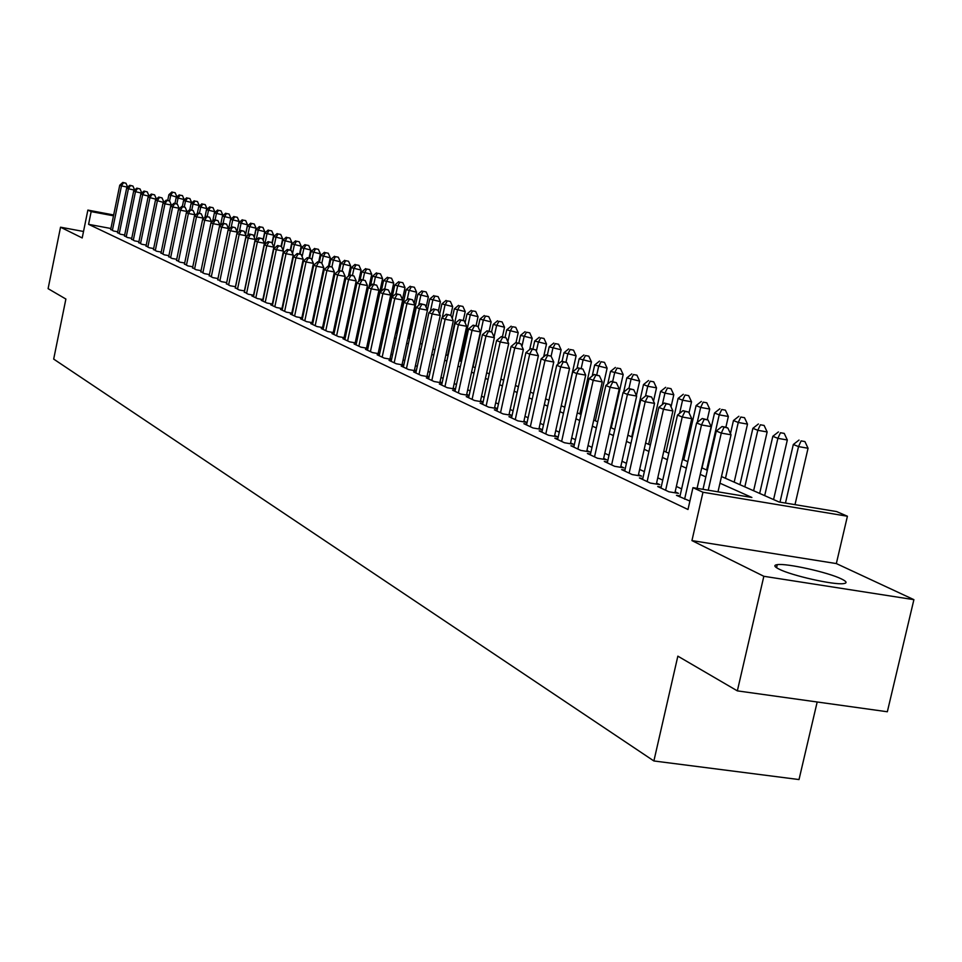 <?xml version="1.0" encoding="UTF-8"?>
<svg xmlns="http://www.w3.org/2000/svg" width="962" height="962" viewBox="0 0 962 962"><rect width="100%" height="100%" fill="white"/><g stroke="black" fill="none" stroke-linecap="round" stroke-linejoin="round"><path stroke-width="1.44" d="M841.437 578.932C828.186 572.33 786.615 563.083 777.272 564.646C773.544 565.163 774.157 566.666 779.1 569.143C791.558 575.589 833.729 585.1 843.433 583.633C847.486 583.116 846.825 581.553 841.437 578.932M721.488 476.539L779.064 501.996L836.603 511.568L847.414 516.233L702.969 492.255L692.953 487.662L751.887 497.462L719.961 483.201M836.339 563.576L691.943 540.596L763.84 576.286L737.349 690.872L887.337 711.76L913.9 599.663L836.339 563.576L847.414 516.233M817.183 701.995L799.013 779.557L653.883 760.966L53.68 359.091L65.885 299.038L48.1 288.66L60.534 227.2L82.203 237.951L87.867 210.089L113.672 214.971M763.84 576.286L913.9 599.663M83.526 231.481L60.534 227.2M680.026 495.923L676.466 495.346L689.898 501.058M661.171 487.097L657.707 486.531L668.903 491.786L678.451 493.362L675.144 491.822M642.796 478.511L639.429 477.946L650.336 483.068L659.776 484.632L656.565 483.128M624.915 470.141L621.632 469.588L632.25 474.579L641.606 476.142L638.467 474.675M607.491 461.988L604.292 461.447L614.646 466.305L623.893 467.857L620.839 466.426M590.512 454.04L587.397 453.511L597.486 458.249L606.637 459.788L603.655 458.393M573.953 446.296L570.923 445.779L580.759 450.396L589.814 451.924L586.904 450.565M557.816 438.732L554.846 438.227L564.441 442.736L573.4 444.252L570.574 442.929M542.063 431.361L539.177 430.868L548.532 435.269L557.407 436.772L554.641 435.485M526.695 424.17L523.881 423.689L533.008 427.97L541.798 429.473L539.105 428.222M511.7 417.147L508.946 416.678L517.869 420.863L526.563 422.354L523.929 421.128M497.053 410.293L494.372 409.824L503.078 413.913L511.688 415.404L509.114 414.201M482.756 403.595L480.134 403.138L488.636 407.13L497.162 408.609L494.648 407.431M468.783 397.053L466.221 396.609L474.531 400.505L482.972 401.972L480.519 400.829M455.122 390.656L452.621 390.223L460.738 394.035L469.107 395.49L466.714 394.372M441.786 384.415L439.333 383.982L447.27 387.71L455.459 389.141L453.21 388.059M428.739 378.306L426.346 377.886L434.102 381.529L442.099 382.924M415.981 372.33L413.636 371.921L421.224 375.481L429.052 376.851M403.499 366.486L401.202 366.077L408.634 369.564L416.281 370.911M391.281 360.762L389.045 360.365L396.308 363.78L403.787 365.103M379.329 355.17L377.14 354.786L384.259 358.117L391.57 359.415M367.64 349.687L365.488 349.314L372.45 352.573L379.617 353.848M356.18 344.324L354.088 343.951L360.894 347.15L367.917 348.4M344.961 339.069L342.917 338.708L349.591 341.847L356.457 343.061M333.982 333.922L331.974 333.573L338.504 336.64L345.226 337.842M323.22 328.884L321.248 328.535L327.657 331.541L334.235 332.72M312.674 323.941L310.738 323.593L317.015 326.551L323.472 327.705M302.333 319.107L300.445 318.759L306.589 321.657L312.915 322.787M292.195 314.358L290.344 314.021L296.38 316.859L302.573 317.965M282.263 309.704L280.447 309.367L286.363 312.145L292.436 313.251M272.523 305.134L270.731 304.81L276.539 307.539L282.491 308.61M262.963 300.661L261.207 300.336L266.907 303.018L272.739 304.076M253.583 296.26L251.864 295.947L257.455 298.581L263.179 299.615M244.384 291.955L248.172 294.216L253.8 295.238M235.353 287.722L239.081 289.947L244.588 290.957M226.491 283.574L230.146 285.75L235.558 286.736M217.785 279.497L221.38 281.638L226.683 282.612L237.205 232.082L230.315 230.772L219.853 280.928M209.235 275.493L212.77 277.597L217.977 278.547M200.842 271.561L204.317 273.617L209.427 274.567M192.604 267.689L196.007 269.721L201.034 270.647M184.512 263.901L187.855 265.897L192.785 266.799M176.551 260.173L179.834 262.133L184.692 263.023M168.735 256.505L171.957 258.429L176.731 259.307M161.051 252.91L164.225 254.798L168.903 255.664M153.487 249.362L156.614 251.226L161.219 252.08M146.068 245.887L149.134 247.715L153.655 248.557M138.768 242.46L141.787 244.264L146.236 245.082M131.578 239.093L134.548 240.861L138.925 241.678M124.519 235.786L127.441 237.518L131.746 238.323M117.568 232.527L120.442 234.235L124.675 235.029M110.907 228.499L88.576 224.326L687.986 509.499L692.953 487.662M681.625 488.888L676.37 486.447M662.746 480.134L657.767 477.837M644.36 471.62L639.646 469.444M626.454 463.323L622.005 461.267M609.006 455.242L604.797 453.294M592.003 447.366L588.035 445.526M575.432 439.682L571.693 437.95M559.271 432.203L555.735 430.567M543.494 424.891L540.175 423.352M528.114 417.761L524.987 416.318M513.095 410.81L510.161 409.451M498.436 404.016L495.683 402.741M484.114 397.378L481.529 396.188M470.129 390.897L467.712 389.778M456.457 384.572L454.196 383.525M443.097 378.379L440.993 377.405M430.026 372.33L428.078 371.416M417.255 366.414L415.44 365.572M404.762 360.618L403.078 359.836M392.532 354.954L390.981 354.232M380.567 349.41L379.148 348.749M368.855 343.987L367.556 343.386M357.395 338.672L356.205 338.119M346.164 333.477L345.081 332.972M335.161 328.379L334.187 327.922M324.386 323.388L323.521 322.979M313.828 318.494L313.059 318.133M303.475 313.696L302.802 313.384M110.738 229.329L113.564 231.012L117.725 231.782M302.633 317.664L301.96 317.352M312.975 322.498L312.205 322.138M323.533 327.429L322.655 327.02M334.295 332.467L333.321 332.01M345.286 337.602L344.204 337.097M356.505 342.845L355.315 342.292M367.953 348.208L366.654 347.595M379.653 353.667L378.234 353.006M391.606 359.259L390.055 358.537M403.824 364.971L402.14 364.189M416.305 370.803L414.49 369.961M429.064 376.779L427.116 375.865M442.111 382.876L440.019 381.89M691.943 540.596L702.969 492.255M88.576 224.326L91.162 211.604L87.867 210.089M737.349 690.872L677.849 656.156L653.883 760.966M307.046 293.35L307.732 293.65M317.352 297.907L318.133 298.244M327.862 302.549L328.739 302.946M338.588 307.299L339.562 307.732M349.543 312.133L350.625 312.614M360.714 317.075L361.904 317.604M372.114 322.114L373.424 322.691M383.766 327.26L385.197 327.898M395.671 332.527L397.222 333.213M407.828 337.902L409.511 338.648M420.25 343.386L422.065 344.192M432.948 349.002L434.908 349.867M445.923 354.737L448.039 355.675M459.199 360.606L461.459 361.604M472.775 366.606L475.204 367.676M486.676 372.751L489.261 373.893M500.889 379.04L503.655 380.255M515.452 385.473L518.398 386.772M530.351 392.063L533.489 393.446M545.622 398.809L548.953 400.276M561.255 405.723L564.802 407.287M577.296 412.806L581.048 414.466M593.722 420.069L597.715 421.837M610.581 427.525L614.802 429.389M627.873 435.161L632.347 437.145M645.61 443.001L650.348 445.093M663.828 451.058L668.831 453.27M682.527 459.319L687.818 461.664M701.743 467.821L707.335 470.286M113.492 215.813L91.162 211.604M705.831 476.875L700.252 474.386M686.339 468.169L681.06 465.8M667.375 459.692L662.385 457.455M648.917 451.431L644.191 449.314M630.94 443.398L626.466 441.402M613.419 435.558L609.199 433.682M596.356 427.934L592.364 426.154M579.713 420.49L575.949 418.807M563.479 413.239L559.944 411.652M547.655 406.156L544.324 404.665M532.202 399.254L529.076 397.847M517.135 392.508L514.189 391.197M502.404 385.93L499.651 384.692M488.035 379.509L485.449 378.343M473.989 373.22L471.572 372.138M460.269 367.087L458.008 366.077M446.861 361.099L444.745 360.149M433.742 355.231L431.782 354.353M420.923 349.495L419.095 348.689M408.381 343.891L406.685 343.133M396.103 338.408L394.552 337.71M384.091 333.032L382.66 332.395M372.342 327.777L371.031 327.188M360.822 322.631L359.632 322.102M349.555 317.592L348.472 317.111M338.516 312.662L337.542 312.217M327.705 307.816L326.827 307.431M317.099 303.078L316.33 302.741M306.71 298.436L306.036 298.136M127.645 187.181L121.465 185.919L112.374 230.447M123.485 182.732L125.962 183.213L122.799 182.443L123.485 182.732L121.465 185.919L119.745 185.209L110.666 229.653M127.657 187.109L125.962 183.213M122.799 182.443L119.745 185.209M176.707 197.126L168.891 194.685L167.713 200.433M169.565 200.938L170.707 195.418L172.679 192.244L175.12 192.713L172.679 192.244M168.891 194.685L171.945 191.955M175.12 192.713L176.816 196.597M134.62 190.127L128.415 188.78L119.228 233.67M130.447 185.57L132.936 186.051L129.75 185.281L130.447 185.57L128.415 188.78L126.671 188.059L117.508 232.864M134.644 189.983L132.936 186.051M129.75 185.281L126.671 188.059M141.703 193.134L135.474 191.691L126.202 236.941M137.518 188.444L140.031 188.937L136.808 188.155L137.518 188.444L135.474 191.691L133.706 190.957L124.447 236.123M141.751 192.893L140.031 188.937M136.808 188.155L133.706 190.957M148.918 196.188L142.653 194.649L133.297 240.272M144.709 191.378L147.246 191.859L143.987 191.077L144.709 191.378L142.653 194.649L140.849 193.903L131.517 239.442M148.978 195.863L147.246 191.859M143.987 191.077L140.849 193.903M156.241 199.29L149.952 197.655L140.512 243.663M152.02 194.36L154.569 194.841L151.287 194.059L152.02 194.36L149.952 197.655L148.124 196.897L138.696 242.809M156.325 198.881L154.569 194.841M151.287 194.059L148.124 196.897M184.031 200.144L184.163 199.519L176.166 197.595L174.952 203.475M176.852 203.908L178.006 198.34L179.99 195.142L182.455 195.611L179.99 195.142M176.166 197.595L179.257 194.841M182.455 195.611L184.163 199.519M191.486 203.21L191.63 202.501L183.562 200.553L182.323 206.577M184.259 206.95L185.425 201.311L187.422 198.076L189.899 198.557L187.422 198.076M183.562 200.553L186.676 197.775M189.899 198.557L191.63 202.501M199.062 206.325L199.218 205.531L191.077 203.559L189.803 209.728M191.787 210.101L192.977 204.329L194.985 201.07L197.475 201.551L194.985 201.07M191.077 203.559L194.228 200.769M197.475 201.551L199.218 205.531M206.758 209.5L206.938 208.598L198.725 206.626L197.306 213.432M199.423 213.311L200.649 207.395L202.669 204.112L205.183 204.593L202.669 204.112M198.725 206.626L201.888 203.8M205.183 204.593L206.938 208.598M163.696 202.453L157.383 200.721L147.835 247.102M159.464 197.39L162.025 197.883L158.706 197.078L159.464 197.39L157.383 200.721L155.519 199.952L145.996 246.236M163.805 201.948L162.025 197.883M158.706 197.078L155.519 199.952M214.586 212.722L214.791 211.736L206.493 209.728L204.906 217.352M207.191 216.582L208.453 210.51L210.486 207.203L213.011 207.684L210.486 207.203M206.493 209.728L209.692 206.89M213.011 207.684L214.791 211.736M171.284 205.664L171.404 205.062L164.935 203.824L155.291 250.601M167.027 200.469L169.613 200.962L166.258 200.156L167.027 200.469L164.935 203.824L163.035 203.042L153.415 249.723M171.404 205.062L169.613 200.962M166.258 200.156L163.035 203.042M222.547 216.005L222.775 214.911L214.394 212.891L212.638 221.344M215.091 219.901L216.39 213.684L218.422 210.341L220.971 210.834L218.422 210.341M214.394 212.891L217.628 210.029M220.971 210.834L222.775 214.911M178.992 208.934L179.136 208.237L172.619 206.998L162.879 254.16M174.711 203.595L177.321 204.1L173.942 203.283L174.711 203.595L172.619 206.998L170.683 206.193L160.967 253.271M179.136 208.237L177.321 204.1M173.942 203.283L170.683 206.193M230.639 219.336L230.892 218.146L222.426 216.101L220.49 225.421M223.136 223.28L224.459 216.919L226.503 213.54L229.076 214.033L226.503 213.54M222.426 216.101L225.697 213.215M229.076 214.033L230.892 218.146M186.832 212.265L187.001 211.472L180.423 210.209L170.599 257.792M182.54 206.794L185.173 207.287L181.758 206.469L182.54 206.794L180.423 210.209L178.463 209.403L168.651 256.878M187.001 211.472L185.173 207.287M181.758 206.469L178.463 209.403M237.013 231.65L239.141 221.44L230.603 219.372L228.475 229.569M231.217 227.152L232.66 220.202L234.728 216.799L237.313 217.292L234.728 216.799M230.603 219.372L233.898 216.462M237.313 217.292L239.141 221.44M194.817 215.644L194.997 214.754L188.384 213.492L178.451 261.472M190.512 210.029L193.158 210.534L189.706 209.704L190.512 210.029L188.384 213.492L186.375 212.662L176.467 260.546M194.997 214.754L193.158 210.534M189.706 209.704L186.375 212.662M245.526 234.415L247.547 224.795L238.913 222.703L237.037 231.698M239.382 231.361L241.017 223.545L243.085 220.106L245.695 220.599L243.085 220.106M238.913 222.703L242.244 219.769M245.695 220.599L247.547 224.795M202.934 219.095L203.138 218.097L196.476 216.823L186.436 265.223M198.617 213.336L201.274 213.841L197.799 212.999L198.617 213.336L196.476 216.823L194.432 215.981L184.427 264.285M203.138 218.097L201.274 213.841M197.799 212.999L194.432 215.981M254.208 237.229L256.096 228.198L247.378 226.094L245.599 234.572M247.691 235.654L249.519 226.948L251.599 223.473L254.233 223.978L251.599 223.473M247.378 226.094L250.745 223.136M254.233 223.978L256.096 228.198M211.195 222.607L211.436 221.5L204.702 220.214L194.565 269.047M206.854 216.69L209.548 217.208L206.024 216.354L206.854 216.69L204.702 220.214L202.633 219.36L192.52 268.085M211.436 221.5L209.548 217.208M206.024 216.354L202.633 219.36M263.035 240.079L264.79 231.662L255.988 229.533L254.317 237.494M256.145 240.031L258.165 230.399L260.257 226.9L262.915 227.405L260.257 226.9M255.988 229.533L259.391 226.551M262.915 227.405L264.79 231.662M219.613 226.19L219.865 224.964L213.095 223.677L202.85 272.931M215.26 220.118L217.965 220.635L214.406 219.769L215.26 220.118L213.095 223.677L210.979 222.799L200.769 271.957M219.865 224.964L217.965 220.635M214.406 219.769L210.979 222.799M272.018 242.965L273.653 235.197L264.754 233.044L263.191 240.452M264.742 244.492L266.967 233.922L269.071 230.387L271.741 230.892L269.071 230.387M264.754 233.044L268.182 230.038M271.741 230.892L273.653 235.197M281.084 246.308L282.66 238.792L273.677 236.604L272.234 243.458M267.833 276.022L275.926 237.506L278.042 233.934L280.736 234.451L278.042 233.934M273.677 236.604L277.14 233.574M280.736 234.451L282.66 238.792M290.247 250.024L291.835 242.448L282.756 240.247L281.433 246.5M283.129 250.312L285.053 241.161L287.181 237.554L289.899 238.071L287.181 237.554M282.756 240.247L286.267 237.181M289.899 238.071L291.835 242.448M228.174 229.834L228.463 228.487L221.633 227.188L211.279 276.888M223.809 223.593L226.539 224.122L222.944 223.244L223.809 223.593L221.633 227.188L219.48 226.31L209.151 275.902M228.463 228.487L226.539 224.122M222.944 223.244L219.48 226.31M232.515 227.14L235.269 227.669L231.638 226.791L232.515 227.14L230.315 230.772L228.138 229.87L217.701 279.906M237.205 232.082L235.269 227.669M231.638 226.791L228.138 229.87M235.45 286.724L246.116 235.738L239.177 234.427L228.595 285.029M241.378 230.76L244.156 231.289L240.488 230.387L241.378 230.76L239.177 234.427L236.941 233.501L226.395 283.994M246.116 235.738L244.156 231.289M240.488 230.387L236.941 233.501M299.543 253.944L301.19 246.176L292.003 243.939L290.68 250.204M292.532 253.475L294.348 244.877L296.488 241.234L299.218 241.751L296.488 241.234M292.003 243.939L295.55 240.861M299.218 241.751L301.19 246.176M244.408 290.921L255.195 239.466L248.196 238.143L237.506 289.213M250.409 234.439L253.21 234.968L249.495 234.067L250.409 234.439L248.196 238.143L245.923 237.205L235.257 288.155M255.195 239.466L253.21 234.968M249.495 234.067L245.923 237.205M309.018 257.936L310.702 249.976L301.431 247.715L300.084 254.04M302.116 256.674L303.812 248.665L305.964 244.985L308.718 245.502L305.964 244.985M301.431 247.715L305.014 244.601M308.718 245.502L310.702 249.976M253.535 295.19L264.43 243.254L257.383 241.919L246.573 293.47M259.608 238.179L262.434 238.72L258.682 237.806L259.608 238.179L257.383 241.919L255.062 240.969L244.288 292.4M264.43 243.254L262.434 238.72M258.682 237.806L255.062 240.969M318.675 262.013L320.406 253.836L311.027 251.551L309.644 258.056M311.88 259.932L313.456 252.525L315.62 248.797L318.398 249.326L315.62 248.797M311.027 251.551L314.646 248.412M318.398 249.326L320.406 253.836M262.83 299.555L273.857 247.126L266.751 245.779L255.82 297.811M268.987 242.003L271.825 242.544L268.037 241.618L268.987 242.003L266.751 245.779L264.382 244.817L253.487 296.717M273.857 247.126L271.825 242.544M268.037 241.618L264.382 244.817M328.499 266.173L330.279 257.78L320.803 255.459L319.384 262.145M321.837 263.239L323.28 256.457L325.457 252.693L328.258 253.222L325.457 252.693M320.803 255.459L324.459 252.297M328.258 253.222L330.279 257.78M272.306 303.992L283.453 251.07L276.286 249.711L265.235 302.236M278.547 245.899L281.409 246.44L277.585 245.502L278.547 245.899L276.286 249.711L273.881 248.725L262.866 301.118M283.453 251.07L281.409 246.44M277.585 245.502L273.881 248.725M338.42 270.875L340.356 261.796L330.76 259.451L329.305 266.318M331.902 266.979L333.285 260.461L335.473 256.662L338.299 257.191L335.473 256.662M330.76 259.451L334.463 256.253M338.299 257.191L340.356 261.796M281.962 308.525L293.242 255.086L286.015 253.727L274.831 306.734M288.287 249.867L291.173 250.409L287.301 249.459L288.287 249.867L286.015 253.727L283.562 252.717L272.414 305.603M293.242 255.086L291.173 250.409M287.301 249.459L283.562 252.717M348.424 276.142L350.613 265.885L340.921 263.516L339.418 270.575M342.087 271.116L343.494 264.538L345.695 260.702L348.545 261.243L345.695 260.702M340.921 263.516L344.661 260.293M348.545 261.243L350.613 265.885M291.811 313.131L303.222 259.187L295.935 257.816L284.632 311.339M298.22 253.908L301.13 254.461L297.21 253.499L298.22 253.908L295.935 257.816L293.434 256.782L282.167 310.185M303.222 259.187L301.13 254.461M297.21 253.499L293.434 256.782M358.622 281.541L361.075 270.057L351.274 267.652L349.687 275.06M352.453 275.433L353.896 268.699L356.108 264.827L358.982 265.368L356.108 264.827M351.274 267.652L355.062 264.406M358.982 265.368L361.075 270.057M301.852 317.845L313.408 263.36L306.048 261.977L294.612 316.029M308.345 258.032L311.291 258.586L307.323 257.624L308.345 258.032L306.048 261.977L303.499 260.93L292.099 314.839M313.408 263.36L311.291 258.586M307.323 257.624L303.499 260.93M369.011 287.061L371.741 274.302L361.82 271.873L360.016 280.339M363.011 279.87L364.502 272.943L366.726 269.023L369.624 269.564L366.726 269.023M361.82 271.873L365.656 268.602M369.624 269.564L371.741 274.302M312.097 322.643L323.785 267.616L316.366 266.233L304.798 320.803M318.675 262.241L321.645 262.806L317.628 261.82L318.675 262.241L316.366 266.233L313.768 265.163L302.224 319.6M323.785 267.616L321.645 262.806M317.628 261.82L313.768 265.163M322.547 327.537L334.367 271.969L326.888 270.575L315.175 325.685M329.208 266.534L332.203 267.099L328.15 266.101L329.208 266.534L326.888 270.575L324.242 269.48L312.566 324.459M334.367 271.969L332.203 267.099M328.15 266.101L324.242 269.48M333.213 332.539L345.178 276.407L337.626 275L325.781 330.663M339.971 270.923L342.989 271.488L338.877 270.478L339.971 270.923L337.626 275L334.92 273.881L323.112 329.401M345.178 276.407L342.989 271.488M338.877 270.478L334.92 273.881M373.184 322.583L382.611 278.643L372.583 276.178L370.538 285.75M373.785 284.391L375.312 277.272L377.549 273.304L380.471 273.857L377.549 273.304M372.583 276.178L376.455 272.871M380.471 273.857L382.611 278.643M384.163 327.441L393.711 283.068L383.561 280.579L381.265 291.282M384.764 289.021L386.339 281.686L388.6 277.681L391.546 278.234L388.6 277.681M383.561 280.579L387.482 277.236M391.546 278.234L393.711 283.068M402.453 299.519L405.026 287.578L394.769 285.053L392.207 296.945M395.971 293.747L397.595 286.183L399.867 282.131L402.837 282.696L399.867 282.131M394.769 285.053L398.725 281.686M402.837 282.696L405.026 287.578M344.083 337.638L356.205 280.928L348.593 279.509L336.592 335.738M350.938 275.385L353.98 275.962L349.831 274.94L350.938 275.385L348.593 279.509L345.827 278.367L333.862 334.463M356.205 280.928L353.98 275.962M349.831 274.94L345.827 278.367M414.165 303.355L416.582 292.183L406.192 289.622L396.837 333.044M407.203 299.495L409.078 290.789L411.363 286.688L414.357 287.241L411.363 286.688M406.192 289.622L410.197 286.219M414.357 287.241L416.582 292.183M355.194 342.845L367.46 285.546L359.776 284.127L347.631 340.921M362.145 279.954L365.211 280.519L361.015 279.497L362.145 279.954L359.776 284.127L356.962 282.96L344.853 339.622M367.46 285.546L365.211 280.519M361.015 279.497L356.962 282.96M426.118 307.251L428.367 296.885L417.857 294.288L408.381 338.143M418.662 305.363L420.803 295.478L423.1 291.33L426.118 291.895L423.1 291.33M417.857 294.288L421.909 290.861M426.118 291.895L428.367 296.885M366.534 348.16L378.956 290.271L371.2 288.828L358.898 346.212M373.581 284.608L376.683 285.185L372.426 284.139L373.581 284.608L371.2 288.828L368.326 287.638L356.06 344.877M378.956 290.271L376.683 285.185M372.426 284.139L368.326 287.638M438.335 311.207L440.392 301.671L429.761 299.05L427.381 310.041M430.363 311.387L432.768 300.264L435.077 296.068L438.119 296.633L435.077 296.068M429.761 299.05L433.862 295.587M438.119 296.633L440.392 301.671M378.114 353.583L390.692 295.081L382.864 293.638L370.418 351.623M385.257 289.37L388.383 289.947L384.078 288.889L385.257 289.37L382.864 293.638L379.93 292.424L367.508 350.264M390.692 295.081L388.383 289.947M384.078 288.889L379.93 292.424M450.781 315.332L452.681 306.577L441.907 303.92L439.682 314.201M442.292 317.556L444.985 305.146L447.306 300.902L450.384 301.479L447.306 300.902M441.907 303.92L446.067 300.421M450.384 301.479L452.681 306.577M389.935 359.127L402.669 300.012L394.781 298.545L382.167 357.142M397.186 294.228L400.348 294.817L395.983 293.735L397.186 294.228L394.781 298.545L391.774 297.306L379.208 355.748M402.669 300.012L400.348 294.817M395.983 293.735L391.774 297.306M402.02 364.79L414.923 305.038L406.95 303.559L394.179 362.782M409.379 299.194L412.566 299.783L408.153 298.689L409.379 299.194L406.95 303.559L403.884 302.296L391.149 361.363M414.923 305.038L412.566 299.783M408.153 298.689L403.884 302.296M414.357 370.574L427.441 310.173L419.396 308.694L406.457 368.542M421.837 304.269L425.048 304.858L420.574 303.751L421.837 304.269L419.396 308.694L416.257 307.395L403.367 367.099M427.441 310.173L425.048 304.858M420.574 303.751L416.257 307.395M463.299 320.418L465.235 311.58L454.329 308.886L452.248 318.434M447.607 355.483L457.467 310.137L459.8 305.844L462.902 306.421L459.8 305.844M454.329 308.886L458.537 305.351M462.902 306.421L465.235 311.58M476.082 325.709L478.042 316.69L467.003 313.961L465.091 322.739M460.221 361.063L470.214 315.235L472.558 310.894L475.685 311.472L472.558 310.894M467.003 313.961L471.272 310.389M475.685 311.472L478.042 316.69M489.105 331.205L491.137 321.909L479.954 319.143L478.21 327.128M473.112 366.762L483.237 320.454L485.594 316.053L488.756 316.642L485.594 316.053M479.954 319.143L484.271 315.536M488.756 316.642L491.137 321.909M426.972 376.491L440.235 315.428L432.118 313.937L418.999 374.434M434.571 309.451L437.806 310.053L433.285 308.934L434.571 309.451L432.118 313.937L428.908 312.614L415.837 372.955M440.235 315.428L437.806 310.053M433.285 308.934L428.908 312.614M502.417 336.832L504.521 327.236L493.193 324.435L491.558 331.914M494.083 337.025L496.548 325.781L498.917 321.332L502.104 321.921L498.917 321.332M493.193 324.435L497.57 320.791M502.104 321.921L504.521 327.236M439.874 382.539L453.306 320.791L445.117 319.288L431.83 380.459M447.583 314.754L450.853 315.356L446.272 314.225L447.583 314.754L445.117 319.288L441.835 317.941L428.595 378.944M453.306 320.791L450.853 315.356M446.272 314.225L441.835 317.941M516.029 342.592L518.205 332.696L506.721 329.846L505.062 337.409M507.852 341.678L510.149 331.217L512.53 326.719L515.752 327.308L512.53 326.719M506.721 329.846L511.159 326.166M515.752 327.308L518.205 332.696M453.066 388.72L466.69 326.286L458.417 324.771L444.949 386.616M460.894 320.178L464.201 320.791L459.547 319.637L460.894 320.178L458.417 324.771L455.062 323.388L441.642 385.065M466.69 326.286L464.201 320.791M459.547 319.637L455.062 323.388M529.725 349.471L532.19 338.275L520.562 335.377L518.855 343.109M521.945 346.428L524.062 336.784L526.454 332.227L529.713 332.828L526.454 332.227M520.562 335.377L525.048 331.674M529.713 332.828L532.19 338.275M466.558 395.045L480.363 331.902L472.017 330.375L458.369 392.917M474.519 325.733L477.849 326.334L473.136 325.168L474.519 325.733L472.017 330.375L468.59 328.956L454.978 391.33M480.363 331.902L477.849 326.334M473.136 325.168L468.59 328.956M543.662 356.782L546.5 343.975L534.704 341.041L532.948 349.038M536.351 351.262L538.299 342.472L540.704 337.854L543.975 338.456L540.704 337.854M534.704 341.041L539.261 337.289M543.975 338.456L546.5 343.975M480.363 401.527L494.372 337.65L485.93 336.111L472.089 399.362M488.443 331.409L491.81 332.022L487.037 330.832L488.443 331.409L485.93 336.111L482.431 334.668L468.626 397.739M494.372 337.65L491.81 332.022M487.037 330.832L482.431 334.668M557.912 364.297L561.135 349.807L549.182 346.837L547.354 355.098M551.106 356.193L552.849 348.304L555.266 343.626L558.573 344.228L555.266 343.626M549.182 346.837L553.799 343.037M558.573 344.228L561.135 349.807M494.492 408.153L508.694 343.53L500.18 341.979L486.135 405.964M502.705 337.217L506.108 337.83L501.262 336.628L502.705 337.217L500.18 341.979L496.584 340.5L482.599 404.305M508.694 343.53L506.108 337.83M501.262 336.628L496.584 340.5M564.67 407.227L576.106 355.784L563.985 352.753L562.085 361.303M565.981 362.193L567.748 354.257L570.177 349.519L573.52 350.132L570.177 349.519M563.985 352.753L568.674 348.929M573.52 350.132L576.106 355.784M508.958 414.935L523.364 349.555L514.766 347.991L500.529 412.722M517.303 343.157L520.743 343.783L515.824 342.556L517.303 343.157L514.766 347.991L511.087 346.476L496.897 411.014M523.364 349.555L520.743 343.783M515.824 342.556L511.087 346.476M579.821 413.925L591.426 361.892L579.148 358.826L577.032 368.314M581.204 368.398L582.984 360.353L585.437 355.555L588.804 356.168L585.437 355.555M579.148 358.826L583.886 354.954M588.804 356.168L591.426 361.892M523.761 421.873L538.383 355.712L529.701 354.148L515.247 419.636M532.251 349.254L535.726 349.879L530.735 348.629L532.251 349.254L529.701 354.148L525.937 352.597L511.531 417.893M538.383 355.712L535.726 349.879M530.735 348.629L525.937 352.597M595.346 420.791L607.118 368.145L594.66 365.031L592.207 376.046M596.741 374.927L598.592 366.606L601.058 361.736L604.461 362.361L601.058 361.736M594.66 365.031L599.47 361.111M604.461 362.361L607.118 368.145M538.936 428.992L553.763 362.025L544.997 360.449L530.339 426.719M547.57 355.483L551.07 356.12L546.019 354.858L547.57 355.483L544.997 360.449L541.137 358.862L526.527 424.927M553.763 362.025L551.07 356.12M546.019 354.858L541.137 358.862M611.243 427.813L623.184 374.555L610.545 371.38L607.731 383.994M612.65 381.625L614.586 373.003L617.051 368.073L620.49 368.699L617.051 368.073M610.545 371.38L615.427 367.436M620.49 368.699L623.184 374.555M554.473 436.279L569.528 368.506L560.666 366.907L545.791 433.97M563.251 361.88L566.798 362.518L561.664 361.231L563.251 361.88L560.666 366.907L556.721 365.283L541.895 432.142M569.528 368.506L566.798 362.518M561.664 361.231L556.721 365.283M636.411 395.502L639.646 381.108L626.827 377.898L623.629 392.159M628.944 388.492L630.952 379.545L633.441 374.555L636.916 375.18L633.441 374.555M626.827 377.898L631.781 373.893M636.916 375.18L639.646 381.108M570.394 443.747L585.69 375.132L576.731 373.533L561.628 441.414M579.328 368.434L582.912 369.071L577.705 367.773L579.328 368.434L576.731 373.533L572.679 371.861L557.635 439.538M585.69 375.132L582.912 369.071M577.705 367.773L572.679 371.861M653.511 401.154L656.517 387.842L647.739 386.267L643.506 384.572L631.733 436.868M645.526 396.043L647.739 386.267L650.228 381.192L653.739 381.83L650.228 381.192M643.506 384.572L648.532 380.531M653.739 381.83L656.517 387.842M586.724 451.406L602.248 381.938L593.205 380.315L577.873 449.038M595.815 375.144L599.434 375.793L594.155 374.471L595.815 375.144L593.205 380.315L589.057 378.607L573.773 447.114M602.248 381.938L599.434 375.793M594.155 374.471L589.057 378.607M671.043 406.902L673.797 394.733L664.934 393.145L660.593 391.402L648.641 444.348M662.349 404.593L664.934 393.145L667.436 388.011L670.983 388.648L667.436 388.011M660.593 391.402L665.692 387.313M670.983 388.648L673.797 394.733M603.463 459.259L619.239 388.913L610.1 387.277L594.528 456.866M612.722 382.034L616.377 382.684L611.014 381.337L612.722 382.034L610.1 387.277L605.832 385.522L590.319 454.882M619.239 388.913L616.377 382.684M611.014 381.337L605.832 385.522M689.032 412.782L691.522 401.791L682.563 400.192L678.114 398.412L665.981 452.008M679.581 413.395L682.563 400.192L685.088 394.985L688.66 395.635L685.088 394.985M678.114 398.412L683.297 394.288M688.66 395.635L691.522 401.791M620.634 467.316L636.664 396.055L627.428 394.42L611.604 464.887M630.074 389.093L633.766 389.754L628.318 388.383L630.074 389.093L627.428 394.42L623.051 392.616L607.299 462.854M636.664 396.055L633.766 389.754M628.318 388.383L623.051 392.616M707.286 419.66L709.703 409.042L700.649 407.431L696.091 405.603L683.766 459.872M697.246 422.45L700.649 407.431L703.186 402.152L706.805 402.801L703.186 402.152M696.091 405.603L701.346 401.431M706.805 402.801L709.703 409.042M638.263 475.577L654.545 403.403L645.213 401.743L629.136 473.112M647.871 396.344L651.599 397.017L646.067 395.61L647.871 396.344L645.213 401.743L640.728 399.903L624.711 471.031M654.545 403.403L651.599 397.017M646.067 395.61L640.728 399.903M725.877 427.224L721.993 426.539L727.885 428.042L725.877 427.224L728.354 416.474L719.215 414.862L714.525 412.987L702.007 467.929M706.637 469.973L719.215 414.862L721.753 409.499L725.408 410.149L721.753 409.499M714.525 412.987L719.877 408.754M725.408 410.149L728.354 416.474M656.349 484.066L672.907 410.942L663.479 409.271L647.137 481.565M666.137 403.787L669.913 404.461L664.297 403.042L666.137 403.787L663.479 409.271L658.862 407.371L642.592 479.437M672.907 410.942L669.913 404.461M664.297 403.042L658.862 407.371M734.186 482.154L747.498 424.11L738.251 422.474L733.453 420.55L730.471 433.585M725.48 478.306L738.251 422.474L740.812 417.039L744.504 417.688L740.812 417.039M733.453 420.55L738.876 416.269M744.504 417.688L747.498 424.11M674.927 492.784L691.762 418.674L682.226 417.003L665.62 490.247M684.908 411.435L688.72 412.109L683.008 410.666L684.908 411.435L682.226 417.003L677.488 415.055L660.954 488.059M691.762 418.674L688.72 412.109M683.008 410.666L677.488 415.055M753.619 490.752L767.147 431.938L757.803 430.303L752.873 428.33L739.934 484.704M744.816 486.856L757.803 430.303L760.377 424.783L764.105 425.445L760.377 424.783M752.873 428.33L758.393 423.989M764.105 425.445L767.147 431.938M697.065 488.347L711.134 426.635L701.49 424.939L684.607 499.158M704.184 419.288L708.032 419.973L702.236 418.494L704.184 419.288L701.49 424.939L696.62 422.931L679.809 496.909M711.134 426.635L708.032 419.973M702.236 418.494L696.62 422.931M773.568 499.567L787.325 439.995L777.885 438.335L772.823 436.303L759.667 493.422M764.682 495.634L777.885 438.335L780.459 432.732L784.234 433.393L780.459 432.732M772.823 436.303L778.426 431.926M784.234 433.393L787.325 439.995M717.989 491.822L731.036 434.8L721.284 433.092L708.248 490.199M723.989 427.356L721.284 433.092L716.293 431.036L702.994 489.333M731.036 434.8L727.885 428.042M721.993 426.539L716.293 431.036M794.997 504.641L808.056 448.256L798.52 446.584L793.313 444.504L779.99 502.152M785.461 503.054L798.52 446.584L801.106 440.897L804.917 441.57L801.106 440.897M793.313 444.504L799.013 440.067M804.917 441.57L808.056 448.256M777.272 564.646L776.55 567.724"/></g></svg>
